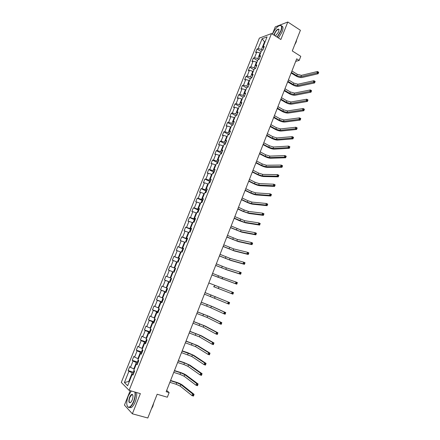 <?xml version="1.0" encoding="UTF-8"?>
<svg xmlns="http://www.w3.org/2000/svg" width="440" height="440" viewBox="0 0 440 440"><rect width="100%" height="100%" fill="white"/><g stroke="black" fill="none" stroke-linecap="round" stroke-linejoin="round"><path stroke-width="0.66" d="M130.185 390.676L124.443 405.081L132.363 413.804L147.807 418L157.157 394.24L167.332 397.216L169.142 392.584L166.666 390.451M259.386 38.115L121.286 382.443L129.124 390.368L271.507 33.556L259.386 38.115M271.507 33.556L280.858 39.507L287.798 22L275.27 26.89L272.388 34.117M287.798 22L300.41 30.272L292.276 50.941L300.784 56.331L299.189 60.401L296.698 58.834L166.177 391.705L169.142 392.584M133.32 374.308L132.198 374.352L133.007 375.095L134.613 371.069L133.804 370.337L136.367 363.93L137.187 364.634L138.787 360.618L137.962 359.931L140.514 353.546L141.35 354.211L142.945 350.213L142.109 349.564L144.65 343.206L145.492 343.833L147.087 339.851L146.234 339.235L148.764 332.899L149.622 333.493L151.212 329.522L150.343 328.95L152.867 322.636L153.742 323.191L155.32 319.236L154.44 318.703L156.954 312.416L157.839 312.928L159.412 308.99L158.521 308.495L161.024 302.231L161.92 302.709L163.488 298.788L162.586 298.326L165.077 292.083L165.99 292.523L167.552 288.618L166.634 288.195L169.12 281.98L170.044 282.381L171.595 278.487L170.665 278.102L173.14 271.909L172.639 271.722L170.198 277.838L170.698 278.031M132.198 374.352L127.644 385.754L124.41 382.531L128.909 371.305L128.128 370.584L133.782 372.306M240.185 106.233L241.874 102.553L240.735 102.784L243.051 96.993L244.195 96.745L245.641 93.121L244.492 93.379L246.796 87.615L247.951 87.335L249.398 83.721L248.237 84.013L250.531 78.271L251.697 77.957L253.138 74.36L251.966 74.684L254.254 68.959L255.431 68.613L256.861 65.032L255.679 65.384L257.961 59.681L259.149 59.307L260.574 55.737L259.38 56.122L261.652 50.435L262.851 50.034L264.275 46.475L263.071 46.893L267.075 36.872L262.108 38.72L258.148 48.604L256.988 49.005L255.591 52.492L256.746 52.102L254.502 57.706L253.347 58.08L251.95 61.578L253.094 61.215L250.844 66.842L249.7 67.188L248.292 70.697L249.431 70.367L247.17 76.01L246.037 76.324L244.624 79.849L245.751 79.547L243.485 85.217L242.363 85.498L240.944 89.034L242.061 88.764L239.784 94.451L238.673 94.705L237.254 98.252L238.359 98.01L236.071 103.719L234.971 103.945L233.547 107.503L234.641 107.294L232.348 113.025L231.259 113.212L229.823 116.787L230.912 116.611L228.608 122.359L227.53 122.518L226.089 126.11L227.167 125.961L224.851 131.731L223.784 131.863L222.343 135.46L223.405 135.344L221.089 141.136L220.028 141.235L218.581 144.848L219.637 144.766L217.305 150.579L216.26 150.639L214.808 154.27L215.848 154.215L213.51 160.05L212.476 160.083L211.019 163.724L212.047 163.708L209.704 169.56L208.681 169.56L207.218 173.212L208.236 173.228L205.882 179.108L204.87 179.069L203.401 182.738L204.407 182.787L202.043 188.683L201.042 188.617L199.568 192.297L200.563 192.379L198.193 198.297L197.203 198.198L195.723 201.894L196.708 202.004L194.332 207.95L193.353 207.818L191.868 211.525L192.841 211.668L190.448 217.635L189.481 217.47L187.99 221.188L188.953 221.37L186.555 227.359L185.603 227.156L184.107 230.89L185.053 231.105L182.649 237.116L181.704 236.88L180.202 240.631L181.143 240.878L178.728 246.912L177.793 246.642L176.286 250.404L177.215 250.685L174.79 256.74L173.871 256.438L172.354 260.216L173.272 260.53L170.836 266.607L169.928 266.272L168.41 270.061L169.312 270.413L166.87 276.513L165.974 276.139L164.45 279.945L165.341 280.329L162.888 286.457L162.003 286.044L160.474 289.867L161.354 290.29L158.889 296.434L158.021 295.988L156.486 299.822L157.35 300.284L154.88 306.449L154.022 305.971L152.482 309.815L153.335 310.316L150.854 316.503L150.007 315.986L148.462 319.853L149.303 320.381L146.812 326.596L145.976 326.046L144.424 329.923L145.255 330.49L142.753 336.727L141.933 336.138L140.371 340.032L141.191 340.637L138.683 346.896L137.874 346.269L136.307 350.18L137.109 350.818L134.591 357.104L133.799 356.439L132.226 360.36L133.018 361.042L130.488 367.351L129.707 366.652L128.128 370.584M240.422 106.189L239.289 106.409L236.962 112.217L238.095 112.019L236.632 115.671L235.51 115.852L233.178 121.688L234.295 121.523L232.832 125.186L231.721 125.34L229.383 131.192L230.489 131.06L229.02 134.739L227.915 134.855L225.566 140.729L226.661 140.63L225.187 144.326L224.098 144.408L221.738 150.304L222.827 150.238L221.342 153.945L220.264 154L217.899 159.918L218.972 159.885L217.487 163.603L216.42 163.625L214.044 169.565L215.105 169.565L213.615 173.299L212.559 173.283L210.177 179.245L211.222 179.284L209.726 183.029L208.681 182.98L206.288 188.964L207.328 189.035L205.827 192.797L204.793 192.715L202.389 198.721L203.418 198.825L201.911 202.598L200.888 202.483L198.479 208.516L199.49 208.654L197.978 212.443L196.966 212.289L194.552 218.345L195.553 218.515L194.035 222.321L193.034 222.134L190.608 228.206L191.598 228.415L190.075 232.232L189.085 232.012L186.648 238.112L187.627 238.354L186.098 242.187L185.125 241.929L182.677 248.05L183.639 248.331L182.105 252.181L181.143 251.884L178.69 258.027L179.641 258.346L178.101 262.207L177.149 261.877L174.686 268.048L175.626 268.4L174.081 272.272L173.14 271.909M134.321 369.039L133.799 368.88L136.329 362.555L137.83 363.022M137.467 363.924L136.367 363.93M130.488 367.351L133.799 368.88M133.018 361.042L136.329 362.555M138.424 358.776L137.907 358.611L140.426 352.308L141.916 352.786M141.597 353.584L140.514 353.546M134.591 357.104L137.907 358.611M137.109 350.818L140.426 352.308M142.511 348.546L141.999 348.381L144.507 342.1L145.987 342.595M145.712 343.288L144.65 343.206M138.683 346.896L141.999 348.381M141.191 340.637L144.507 342.1M146.586 338.36L146.069 338.19L148.572 331.936L150.046 332.437M149.809 333.025L148.764 332.899M142.753 336.727L146.069 338.19M145.255 330.49L148.572 331.936M150.639 328.207L150.128 328.031L152.62 321.805L154.088 322.317M153.896 322.806L152.867 322.636M146.812 326.596L150.128 328.031M149.303 320.381L152.62 321.805M154.682 318.098L154.176 317.916L156.656 311.713L158.114 312.235M157.96 312.625L156.954 312.416M150.854 316.503L154.176 317.916M153.335 310.316L156.656 311.713M158.708 308.022L158.202 307.841L160.672 301.659L162.129 302.192M162.014 302.478L161.024 302.231M154.88 306.449L158.202 307.841M157.35 300.284L160.672 301.659M162.718 297.99L162.217 297.803L164.676 291.643L166.122 292.188M166.051 292.375L165.077 292.083M158.889 296.434L162.217 297.803M161.354 290.29L164.676 291.643M166.716 287.991L166.215 287.798L168.669 281.666L170.104 282.216M170.071 282.31L169.12 281.98M162.888 286.457L166.215 287.798M165.341 280.329L168.669 281.666M166.87 276.513L170.198 277.838M169.312 270.413L172.639 271.722M175.593 268.477L174.169 267.911L176.6 261.817L177.095 262.02M175.615 268.433L174.686 268.048M170.836 266.607L174.169 267.911M173.272 260.53L176.6 261.817M179.542 258.599L178.118 258.022L180.543 251.95L181.038 252.153M179.597 258.456L178.69 258.027M174.79 256.74L178.118 258.022M177.215 250.685L180.543 251.95M183.475 248.754L182.056 248.166L184.476 242.121L184.965 242.33M183.568 248.518L182.677 248.05M178.728 246.912L182.056 248.166M181.143 240.878L184.476 242.121M187.391 238.948L185.983 238.354L188.392 232.331L188.876 232.54M187.523 238.618L186.648 238.112M182.649 237.116L185.983 238.354M185.053 231.105L188.392 232.331M191.29 229.18L189.893 228.569L192.291 222.574L192.775 222.783M191.461 228.751L190.608 228.206M186.555 227.359L189.893 228.569M188.953 221.37L192.291 222.574M195.179 219.45L193.787 218.829L196.174 212.85L196.658 213.07M195.388 218.928L194.552 218.345M190.448 217.635L193.787 218.829M192.841 211.668L196.174 212.85M199.051 209.748L197.665 209.121L200.046 203.165L200.524 203.385M199.298 209.132L198.479 208.516M194.332 207.95L197.665 209.121M196.708 202.004L200.046 203.165M202.912 200.09L201.531 199.452L203.907 193.518L204.38 193.738M203.198 199.381L202.389 198.721M198.193 198.297L201.531 199.452M200.563 192.379L203.907 193.518M206.756 190.465L205.387 189.816L207.746 183.904L208.225 184.129M207.075 189.662L206.288 188.964M202.043 188.683L205.387 189.816M204.407 182.787L207.746 183.904M210.59 180.873L209.226 180.213L211.58 174.323L212.047 174.554M210.947 179.982L210.177 179.245M205.882 179.108L209.226 180.213M208.236 173.228L211.58 174.323M214.407 171.32L213.048 170.649L215.391 164.78L215.864 165.017M214.797 170.335L214.044 169.565M209.704 169.56L213.048 170.649M212.047 163.708L215.391 164.78M218.207 161.799L216.854 161.123L219.191 155.276L219.659 155.513M218.636 160.727L217.899 159.918M213.51 160.05L216.854 161.123M215.848 154.215L219.191 155.276M221.997 152.312L220.649 151.624L222.981 145.799L223.443 146.041M222.459 151.151L221.738 150.304M217.305 150.579L220.649 151.624M219.637 144.766L222.981 145.799M225.77 142.863L224.433 142.164L226.754 136.362L227.216 136.604M226.27 141.614L225.566 140.729M221.089 141.136L224.433 142.164M223.405 135.344L226.754 136.362M229.532 133.447L228.201 132.743L230.511 126.957L230.973 127.204M230.065 132.11L229.383 131.192M224.851 131.731L228.201 132.743M227.167 125.961L230.511 126.957M233.282 124.064L231.957 123.349L234.262 117.59L234.718 117.838M233.849 122.639L233.178 121.688M228.608 122.359L231.957 123.349M230.912 116.611L234.262 117.59M237.017 114.719L235.697 113.993L237.99 108.251L238.447 108.504M237.617 113.207L236.962 112.217M232.348 113.025L235.697 113.993M234.641 107.294L237.99 108.251M240.735 105.402L239.421 104.671L241.709 98.951L242.165 99.209M241.373 103.807L240.735 102.784M236.071 103.719L239.421 104.671M238.359 98.01L241.709 98.951M244.442 96.124L243.139 95.381L245.416 89.683L245.867 89.942M245.113 94.441L244.492 93.379M239.784 94.451L243.139 95.381M242.061 88.764L245.416 89.683M248.133 86.878L246.835 86.125L249.106 80.449L249.557 80.707M248.842 85.107L248.237 84.013M243.485 85.217L246.835 86.125M245.751 79.547L249.106 80.449M251.818 77.666L250.525 76.907L252.786 71.247L253.231 71.511M252.555 75.812L251.966 74.684M247.17 76.01L250.525 76.907M249.431 70.367L252.786 71.247M255.481 68.486L254.199 67.716L256.449 62.079L256.894 62.348M256.256 66.55L255.679 65.384M250.844 66.842L254.199 67.716M253.094 61.215L256.449 62.079M259.105 59.318L257.857 58.559L260.101 52.943L260.546 53.213M259.941 57.316L259.38 56.122M254.502 57.706L257.857 58.559M256.746 52.102L260.101 52.943M262.603 50.116L261.503 49.44L264.534 41.861L264.974 42.136M263.615 48.12L263.071 46.893M258.148 48.604L261.503 49.44M262.108 38.72L264.534 41.861L265.177 41.63M132.363 413.804L140.371 393.618L129.124 390.368M295.697 61.38L299.189 60.401M129.305 381.596L128.777 381.442L129.201 381.854M133.722 373.296L132.22 372.84L128.777 381.442L124.41 382.531M128.909 371.305L132.22 372.84M256.988 49.005L261.19 51.596M253.347 58.08L257.576 60.638M249.7 67.188L253.946 69.718M246.037 76.324L250.305 78.832M242.363 85.498L246.653 87.972M238.673 94.705L242.985 97.147M234.971 103.945L239.365 106.392M231.259 113.212L235.945 115.781M227.53 122.518L232.386 125.136M223.784 131.863L228.685 134.453M220.028 141.235L224.978 143.803M216.26 150.639L221.254 153.186M212.476 160.083L217.52 162.607M208.681 169.56L213.769 172.062M204.87 179.069L210.012 181.549M201.042 188.617L206.239 191.07M197.203 198.198L202.455 200.629M193.353 207.818L198.66 210.221M189.481 217.47L194.992 219.918L194.029 220.402L193.314 222.184M185.603 227.156L191.136 229.565M181.704 236.88L187.27 239.25M177.793 246.642L183.387 248.969M173.871 256.438L179.493 258.726M169.928 266.272L175.577 268.516M164.45 279.945L170.137 282.139M160.474 289.867L166.194 292.017M156.486 299.822L162.228 301.934M152.482 309.815L158.257 311.889M148.462 319.853L154.264 321.877M144.424 329.923L150.128 331.859M140.371 340.032L146.036 341.902M136.307 350.18L141.966 352M132.226 360.36L137.88 362.131M291.368 72.418L296.72 75.702L300.856 76.769L316.91 72.963L317.482 71.495L318.714 72.27L318.148 73.744L302.06 77.512C300.273 77.748 298.205 77.215 295.861 75.911L291.137 73.013M291.923 71L297.27 74.288L301.411 75.356L317.482 71.495L318.439 72.952L318.665 72.364L318.17 72.05M318.439 72.952L318.148 73.744L316.91 72.963L317.944 72.639M277.068 37.098L280.737 31.075C282.375 25.834 281.435 24.299 277.921 26.472C275.715 28.352 273.928 30.905 272.564 34.127L272.531 34.205M279.659 25.482L280.132 25.344C282.106 25.262 282.392 27.187 280.995 31.136L277.294 37.24M274.137 35.227L274.571 33.374C276.177 30.146 277.624 28.765 278.899 29.233L278.663 31.851L275.423 36.047M279.092 29.854L278.305 29.299C277.013 29.799 275.853 31.18 274.824 33.434L274.417 35.409M296.588 39.98L295.807 41.965M296.752 39.562L296.153 42.097L294.635 44.941M281.644 26.032C283.267 26.312 283.426 28.254 282.123 31.856L278.416 37.956M131.318 391L128.293 395.896C126.319 401.621 126.269 405.356 128.145 407.099C129.921 407.539 131.725 405.631 133.573 401.39C134.948 397.705 135.383 394.587 134.882 392.035M135.212 392.128C135.652 394.741 135.19 397.865 133.826 401.511C132.572 404.542 131.197 406.466 129.696 407.275L128.266 407.363L127.226 406.038M132.226 399.993L131.016 402.127C128.788 403.563 128.315 401.935 129.586 397.243C130.504 395.131 131.412 394.185 132.303 394.4C133.232 395.252 133.21 397.117 132.226 399.993M132.831 395.12L132.418 394.658L131.758 394.697L129.833 397.364C128.728 400.934 128.925 402.694 130.427 402.65L130.57 402.567M152.713 405.537L151.811 407.82M153.753 402.897L152.845 406.285L151.322 409.074M136.56 392.519C137.011 395.131 136.554 398.255 135.19 401.896C133.936 404.927 132.561 406.841 131.06 407.649L129.206 407.445M287.892 81.285L293.266 84.535L297.407 85.624L313.346 82.175L313.918 80.701L315.161 81.466L314.589 82.946L298.617 86.356C296.835 86.559 294.767 86.014 292.418 84.722L287.666 81.857M288.448 79.866L293.821 83.116L297.957 84.205L313.918 80.701L314.875 82.165L315.101 81.576L314.606 81.268M314.875 82.165L314.589 82.946L313.346 82.175L314.375 81.857M284.4 90.184L289.806 93.396L293.942 94.512L309.766 91.421L310.343 89.936L311.591 90.695L311.014 92.18L295.158 95.233C293.387 95.403 291.319 94.847 288.959 93.566L284.185 90.734M284.961 88.759L290.361 91.971L294.498 93.082L310.343 89.936L311.3 91.416L311.526 90.822L311.025 90.519M311.3 91.416L311.014 92.18L309.766 91.421L310.8 91.113M280.902 99.116L286.33 102.289L290.466 103.428L306.174 100.7L306.752 99.215L308.006 99.963L307.434 101.448L291.687 104.142C289.927 104.275 287.859 103.708 285.494 102.438L280.693 99.638M281.463 97.686L286.886 100.865L291.022 101.992L306.752 99.215L307.709 100.694L307.94 100.1L307.434 99.797M307.709 100.694L307.434 101.448L306.174 100.7L307.208 100.397M277.387 108.081L282.843 111.216L286.974 112.371L302.572 110.011L303.149 108.521L304.409 109.258L303.831 110.754L288.206 113.08C286.457 113.179 284.389 112.602 282.013 111.342L277.189 108.576M277.948 106.639L283.399 109.78L287.534 110.935L303.149 108.521L304.106 110.011L304.337 109.412L303.831 109.115M304.106 110.011L303.831 110.754L302.572 110.011L303.6 109.714M273.862 117.073L279.339 120.17L283.476 121.352L298.952 119.361L299.536 117.86L300.8 118.591L300.223 120.093L284.708 122.051C282.97 122.117 280.907 121.523 278.52 120.28L273.675 117.546M274.423 115.627L279.901 118.734L284.036 119.911L299.536 117.86L300.487 119.361L300.724 118.762L300.212 118.47M300.487 119.361L300.223 120.093L298.952 119.361L299.981 119.07M270.32 126.099L275.831 129.157L279.961 130.361L295.323 128.739L295.906 127.237L297.182 127.958L296.599 129.459L281.204 131.049C279.471 131.082 277.409 130.482 275.011 129.245L270.144 126.544M270.886 124.647L276.392 127.716L280.528 128.915L295.906 127.237L296.582 127.853L296.351 128.458L296.863 128.744L297.094 128.139L296.582 127.853M296.863 128.744L296.599 129.459L295.323 128.739L296.351 128.458M236.209 115.742L236.715 115.472M266.772 135.151L272.305 138.177L276.436 139.403L291.682 138.155L292.264 136.642L293.546 137.357L292.963 138.864L277.684 140.085C275.963 140.079 273.9 139.464 271.497 138.243L266.602 135.575M267.339 133.7L272.872 136.725L277.002 137.951L292.264 136.642L292.941 137.275L292.705 137.88L293.216 138.16L293.452 137.555L292.941 137.275M293.216 138.16L292.963 138.864L291.682 138.155L292.705 137.88M232.221 125.268L232.986 124.795M263.208 144.243L268.769 147.224L272.899 148.472L288.024 147.604L288.607 146.086L289.894 146.79L289.311 148.308L274.153 149.149C272.443 149.111 270.38 148.484 267.966 147.274L263.048 144.639M263.78 142.78L269.335 145.772L273.466 147.021L288.607 146.086L289.284 146.724L289.047 147.334L289.564 147.614L289.795 147.01L289.284 146.724M289.564 147.614L289.311 148.308L288.024 147.604L289.047 147.334M228.228 134.822L229.251 134.151M259.628 153.362L265.221 156.305L269.352 157.581L284.35 157.086L284.939 155.568L286.236 156.261L285.648 157.779L270.611 158.24C268.912 158.169 266.849 157.531 264.423 156.332L259.485 153.736M260.205 151.899L265.788 154.847L269.918 156.118L284.939 155.568L285.61 156.216L285.373 156.822L285.895 157.102L286.127 156.492L285.61 156.216M285.895 157.102L285.648 157.779L284.35 157.086L285.373 156.822M224.406 144.386L225.5 143.545M256.041 162.514L261.657 165.418L265.788 166.716L280.665 166.606L281.259 165.077L282.557 165.764L281.969 167.288L267.053 167.371C265.364 167.261 263.302 166.612 260.865 165.429L255.904 162.861M256.619 161.046L262.229 163.955L266.36 165.248L281.259 165.077L281.925 165.737L281.688 166.347L282.211 166.623L282.447 166.012L281.925 165.737M282.211 166.623L281.969 167.288L280.665 166.606L281.688 166.347M220.572 153.984L221.733 152.966M252.439 171.699L258.082 174.565L262.213 175.885L276.969 176.16L277.563 174.625L278.872 175.302L278.278 176.836L263.483 176.534C261.805 176.385 259.749 175.725 257.301 174.554L252.313 172.024M253.017 170.225L258.654 173.096L262.785 174.416L277.563 174.625L278.228 175.296L277.992 175.912L278.514 176.181L278.751 175.566L278.228 175.296M278.514 176.181L278.278 176.836L276.969 176.16L277.992 175.912M216.722 163.62L217.954 162.426M248.826 180.917L254.496 183.744L258.627 185.086L273.257 185.752L273.856 184.212L275.165 184.877L274.571 186.412L259.903 185.724C258.236 185.543 256.179 184.872 253.721 183.711L248.71 181.214M249.403 179.438L255.074 182.27L259.199 183.612L273.856 184.212L274.516 184.888L274.28 185.51L274.808 185.774L275.044 185.157L274.516 184.888M274.808 185.774L274.571 186.412L273.257 185.752L274.28 185.51M275.044 185.157L275.165 184.877M212.856 173.288L213.169 172.507L214.165 171.919M245.196 190.168L250.899 192.951L255.024 194.321L269.533 195.377L270.132 193.831L271.453 194.486L270.853 196.026L256.305 194.948C254.656 194.733 252.593 194.046 250.129 192.902L245.091 190.443M245.779 188.683L251.477 191.477L255.602 192.841L270.132 193.831L270.793 194.519L270.551 195.14L271.084 195.399L271.321 194.782L270.793 194.519M271.084 195.399L270.853 196.026L269.533 195.377L270.551 195.14M271.321 194.782L271.453 194.486M208.978 182.996L209.369 182.017L210.359 181.451M241.56 199.452L247.286 202.197L251.411 203.588L265.793 205.035L266.393 203.484L267.724 204.127L267.124 205.678L252.698 204.21C251.059 203.951 248.996 203.258 246.521 202.12L241.461 199.7M209.88 182.639L209.589 183.024M242.143 197.962L247.863 200.712L251.988 202.103L266.393 203.484L267.053 204.188L266.811 204.804L267.344 205.062L267.586 204.446L267.053 204.188M267.344 205.062L267.124 205.678L265.793 205.035L266.811 204.804M267.586 204.446L267.724 204.127M205.084 192.737L205.557 191.56L206.536 191.015M237.903 208.769L243.661 211.475L247.786 212.889L262.042 214.731L262.642 213.174L263.978 213.807L263.379 215.364L249.079 213.499L242.902 211.376L237.82 208.989M206.063 192.209L205.744 192.792M238.491 207.273L244.239 209.985L248.364 211.398L262.642 213.174L263.302 213.884L263.06 214.511L263.593 214.764L263.835 214.143L263.302 213.884M263.593 214.764L263.379 215.364L262.042 214.731L263.06 214.511M263.835 214.143L263.978 213.807M201.174 202.516L201.729 201.135L202.703 200.613M234.24 218.119L244.145 222.222L258.274 224.461L258.88 222.899L260.221 223.526L259.617 225.088L245.448 222.822L239.272 220.666L234.163 218.312M202.224 201.812L201.949 202.499M234.828 216.618L244.728 220.726L258.88 222.899L259.534 223.625L259.292 224.252L259.826 224.499L260.068 223.872L259.534 223.625M259.826 224.499L259.617 225.088L258.274 224.461L259.292 224.252M260.068 223.872L260.221 223.526M197.252 212.333L197.885 210.749L198.853 210.249M230.56 227.502L240.493 231.589L254.496 234.229L255.101 232.661L256.449 233.277L255.844 234.845L241.802 232.183L230.494 227.667M198.374 211.448L198.099 212.141M231.149 225.995L241.082 230.087L255.101 232.661L255.75 233.398L255.508 234.025L256.047 234.273L256.289 233.646L255.75 233.398M256.047 234.273L255.844 234.845L254.496 234.229L255.508 234.025M256.289 233.646L256.449 233.277M226.87 236.918L236.83 240.988L250.701 244.035L251.306 242.462L252.665 243.067L252.054 244.64L238.145 241.571L226.809 237.061M194.507 221.122L194.233 221.815M227.458 235.406L237.413 239.481L251.306 242.462L251.955 243.205L251.713 243.837L252.258 244.079L252.5 243.447L251.955 243.205M252.258 244.079L252.054 244.64L250.701 244.035L251.713 243.837M252.5 243.447L252.665 243.067M189.47 232.1L190.163 230.087L191.114 229.625M223.163 246.373L233.151 250.426L246.89 253.875L247.5 252.296L248.864 252.89L248.254 254.469L234.471 250.998L223.119 246.483M190.63 230.835L190.355 231.528M223.757 244.855L233.739 248.908L247.5 252.296L248.149 253.055L247.902 253.688L248.446 253.924L248.694 253.292L248.149 253.055M248.446 253.924L248.254 254.469L246.89 253.875L247.902 253.688M248.694 253.292L248.864 252.89M185.669 242.072L186.274 239.806L187.226 239.365M219.445 255.855L229.46 259.892L243.067 263.753L243.683 262.169L245.047 262.752L244.437 264.336L230.786 260.453L219.406 255.943M186.736 240.581L186.461 241.28M220.039 254.331L230.049 258.374L243.683 262.169L244.327 262.939L244.079 263.571L244.629 263.808L244.871 263.17L244.327 262.939M244.629 263.808L244.437 264.336L243.067 263.753L244.079 263.571M244.871 263.17L245.047 262.752M181.847 252.098L181.627 251.444L182.375 249.563L183.321 249.145M215.71 265.375L225.753 269.396L239.228 273.669L239.844 272.079L241.219 272.652L240.603 274.241L227.09 269.946L215.688 265.436M182.831 250.365L182.551 251.064M216.31 263.846L226.347 267.867L239.844 272.079L240.488 272.855L240.24 273.493L240.79 273.724L241.038 273.086L240.488 272.855M240.79 273.724L240.603 274.241L239.228 273.669L240.24 273.493M241.038 273.086L241.219 272.652M179.399 258.957L178.464 259.353L177.711 261.245L178.139 262.108M211.965 274.929L235.378 283.624L235.994 282.024L237.38 282.59L236.759 284.185L211.948 274.962M178.91 260.183L178.629 260.882M212.564 273.394L222.629 277.398L235.994 282.024L236.632 282.816L236.385 283.454L236.94 283.679L237.188 283.041L236.632 282.816M236.94 283.679L236.759 284.185L235.378 283.624L236.385 283.454M237.188 283.041L237.38 282.59M174.031 271.909L173.778 271.079L174.537 269.187L175.274 268.752L174.026 271.887M213.488 286.616L231.512 293.612L232.133 292.012L233.519 292.562L232.903 294.162L213.488 286.616M174.972 270.039L174.691 270.743M208.808 282.975L232.133 292.012L232.766 292.809L232.518 293.452L233.073 293.673L233.321 293.034L232.766 292.809M233.073 293.673L232.903 294.162L231.512 293.612L232.518 293.452M233.321 293.034L233.519 292.562M171.347 278.625L170.594 279.054L169.835 280.951L170.242 281.875M204.43 294.14L227.629 303.639L228.25 302.033L229.647 302.572L205.046 292.578M171.017 279.928L170.737 280.638M205.035 292.595L228.25 302.033L228.882 302.847L228.635 303.49L229.196 303.705L229.444 303.061L228.882 302.847M229.444 303.061L229.026 304.183L227.629 303.639L228.635 303.49M229.026 304.183L229.196 303.705M167.464 288.58L166.634 288.954L165.875 290.862L166.276 291.808M200.646 303.798L210.799 307.747L223.735 313.709L224.362 312.092L225.764 312.62L212.762 306.713L201.267 302.203M166.1 291.709L167.365 288.558M167.052 289.861L166.771 290.57M201.251 302.247L211.404 306.196L224.362 312.092L224.989 312.917L224.741 313.561L225.302 313.775L225.549 313.126L224.989 312.917M225.549 313.126L225.137 314.237L223.735 313.709L224.741 313.561M225.137 314.237L225.302 313.775M163.174 298.623L162.663 298.892L161.898 300.812L162.288 301.785M196.845 313.489L207.026 317.422L219.824 323.812L220.451 322.19L221.865 322.707L209 316.371L197.483 311.861M163.07 299.827L162.789 300.536M197.456 311.938L207.631 315.87L220.451 322.19L221.078 323.026L220.825 323.675L221.392 323.884L221.645 323.235L221.078 323.026M221.645 323.235L221.238 324.33L219.824 323.812L220.825 323.675M221.238 324.33L221.392 323.884M158.95 308.732L157.911 310.794L158.29 311.795M193.028 323.219L203.242 327.129L215.897 333.955L216.53 332.327L217.948 332.833L205.222 326.068L193.683 321.558M159.077 309.837L158.791 310.547M193.639 321.657L203.847 325.573L216.53 332.327L217.151 333.173L216.898 333.823L217.47 334.026L217.718 333.377L217.151 333.173M217.718 333.377L217.316 334.461L215.897 333.955L216.898 333.823M217.316 334.461L217.47 334.026M154.715 318.868L153.901 320.815L154.275 321.844M189.2 332.981L199.441 336.875L211.959 344.135L212.591 342.502L214.016 342.997L201.432 335.797L189.865 331.287M155.062 319.88L154.776 320.59M189.816 331.419L200.052 335.313L212.591 342.502L213.213 343.36L212.96 344.014L213.532 344.212L213.785 343.558L213.213 343.36M213.785 343.558L213.384 344.63L211.959 344.135L212.96 344.014M213.384 344.63L213.532 344.212M150.59 329.109L149.886 330.875L150.249 331.93M185.356 342.782L195.63 346.659L208.005 354.354L208.637 352.715L210.073 353.199L197.626 345.565L186.038 341.05M151.036 329.962L150.75 330.671M185.977 341.209L196.24 345.087L208.637 352.715L209.253 353.584L209 354.239L209.578 354.437L209.831 353.777L209.253 353.584M209.831 353.777L209.435 354.838L208.005 354.354L209 354.239M209.435 354.838L209.578 354.437M146.476 339.411L145.849 340.973L146.201 342.056M181.5 352.622L191.802 356.477L204.034 364.611L204.666 362.967L206.107 363.44L193.809 355.366L187.66 352.677L182.193 350.851M146.993 340.082L146.707 340.791M182.122 351.043L192.412 354.899L204.666 362.967L205.288 363.847L205.029 364.507L205.607 364.7L205.86 364.04L205.288 363.847M205.86 364.04L205.475 365.084L204.034 364.611L205.029 364.507M205.475 365.084L205.607 364.7M142.346 349.745L141.796 351.109L142.142 352.22M177.628 362.494L183.854 364.502L187.957 366.327L200.046 374.908L200.684 373.257L202.136 373.72L189.976 365.2L183.832 362.472L178.338 360.69M142.934 350.24L142.648 350.955M178.25 360.905L184.47 362.923L188.573 364.749L200.684 373.257L201.3 374.154L201.042 374.814L201.625 375.001L201.878 374.336L201.3 374.154M201.878 374.336L201.493 375.37L200.046 374.908L201.042 374.814M201.493 375.37L201.625 375.001M138.199 360.124L137.731 361.284L138.067 362.423M173.745 372.4L180.004 374.363L184.102 376.216L196.042 385.248L196.686 383.587L198.143 384.038L186.131 375.073C184.701 374.121 182.655 373.197 179.988 372.306L174.465 370.563M138.694 360.542L138.578 361.152M174.367 370.81L180.62 372.779L184.723 374.632L196.686 383.587L197.296 384.494L197.043 385.16L197.626 385.341L197.879 384.675L197.296 384.494M197.879 384.675L197.5 385.699L196.042 385.248L197.043 385.16M197.5 385.699L197.626 385.341M134.035 370.541L133.65 371.498L133.975 372.664M169.846 382.344L176.132 384.263L180.23 386.144L192.027 395.626L192.671 393.959L194.134 394.4L182.27 384.984C180.857 383.988 178.811 383.048 176.132 382.173L170.583 380.474M134.508 370.97L134.486 371.388M170.472 380.749L176.754 382.674L180.851 384.549L192.671 393.959L193.281 394.878L193.023 395.543L193.611 395.72L193.864 395.054L193.281 394.878M193.864 395.054L193.496 396.061L192.027 395.626L193.023 395.543M193.496 396.061L193.611 395.72M297.27 74.288L296.72 75.702M301.411 75.356L300.856 76.769M293.821 83.116L293.266 84.535M297.957 84.205L297.407 85.624M290.361 91.971L289.806 93.396M294.498 93.082L293.942 94.512M286.886 100.865L286.33 102.289M291.022 101.992L290.466 103.428M283.399 109.78L282.843 111.216M287.534 110.935L286.974 112.371M279.901 118.734L279.339 120.17M284.036 119.911L283.476 121.352M276.392 127.716L275.831 129.157M280.528 128.915L279.961 130.361M272.872 136.725L272.305 138.177M277.002 137.951L276.436 139.403M232.777 124.817L232.617 125.213M269.335 145.772L268.769 147.224M273.466 147.021L272.899 148.472M229.042 134.167L228.806 134.761M265.788 154.847L265.221 156.305M269.918 156.118L269.352 157.581M225.291 143.555L224.978 144.342M262.229 163.955L261.657 165.418M266.36 165.248L265.788 166.716M221.529 152.977L221.133 153.956M258.654 173.096L258.082 174.565M262.785 174.416L262.213 175.885M217.751 162.431L217.278 163.609M255.074 182.27L254.496 183.744M259.199 183.612L258.627 185.086M213.961 171.919L213.411 173.294M251.477 191.477L250.899 192.951M255.602 192.841L255.024 194.321M210.155 181.44L209.523 183.018M247.863 200.712L247.286 202.197M251.988 202.103L251.411 203.588M206.338 190.999L205.623 192.781M244.239 209.985L243.661 211.475M248.364 211.398L247.786 212.889M202.505 200.596L201.713 202.576M240.603 219.285L240.02 220.781M244.728 220.726L244.145 222.222M198.655 210.227L197.78 212.41M236.957 228.624L236.368 230.126M241.082 230.087L240.493 231.589M194.794 219.89L193.837 222.282M233.294 237.996L232.705 239.498M237.413 239.481L236.83 240.988M190.922 229.592L189.882 232.194M229.62 247.401L229.031 248.908M233.739 248.908L233.151 250.426M187.033 239.327L185.906 242.138M225.929 256.834L225.341 258.352M230.049 258.374L229.46 259.892M183.128 249.101L181.918 252.12M222.228 266.31L221.634 267.828M226.347 267.867L225.753 269.396M179.207 258.907L177.964 262.031M218.515 275.814L217.921 277.338M222.629 277.398L222.035 278.927M214.786 285.351L214.187 286.886M218.9 286.963L218.301 288.502M171.325 278.636L170.071 281.782M211.046 294.927L210.447 296.466M215.16 296.566L214.561 298.106M207.29 304.535L206.69 306.081M211.404 306.196L210.799 307.747M163.312 298.694L162.118 301.68M203.522 314.177L202.917 315.728M207.631 315.87L207.026 317.422M159.236 308.897L158.125 311.685M199.738 323.857L199.133 325.413M203.847 325.573L203.242 327.129M155.149 319.132L154.11 321.728M195.943 333.57L195.333 335.132M200.052 335.313L199.441 336.875M151.041 329.411L150.084 331.81M192.132 343.321L191.521 344.883M196.24 345.087L195.63 346.659M146.922 339.73L146.041 341.93M188.309 353.106L187.698 354.673M192.412 354.899L191.802 356.477M142.78 350.086L141.982 352.088M184.47 362.923L183.854 364.502M188.573 364.749L187.957 366.327M138.628 360.486L137.907 362.285M180.62 372.779L180.004 374.363M184.723 374.632L184.102 376.216M134.459 370.925L133.821 372.521M176.754 382.674L176.132 384.263M180.851 384.549L180.23 386.144M278.305 29.299L279.087 29.799M131.06 407.649L129.696 407.275M131.758 394.697L132.781 394.988"/></g></svg>
